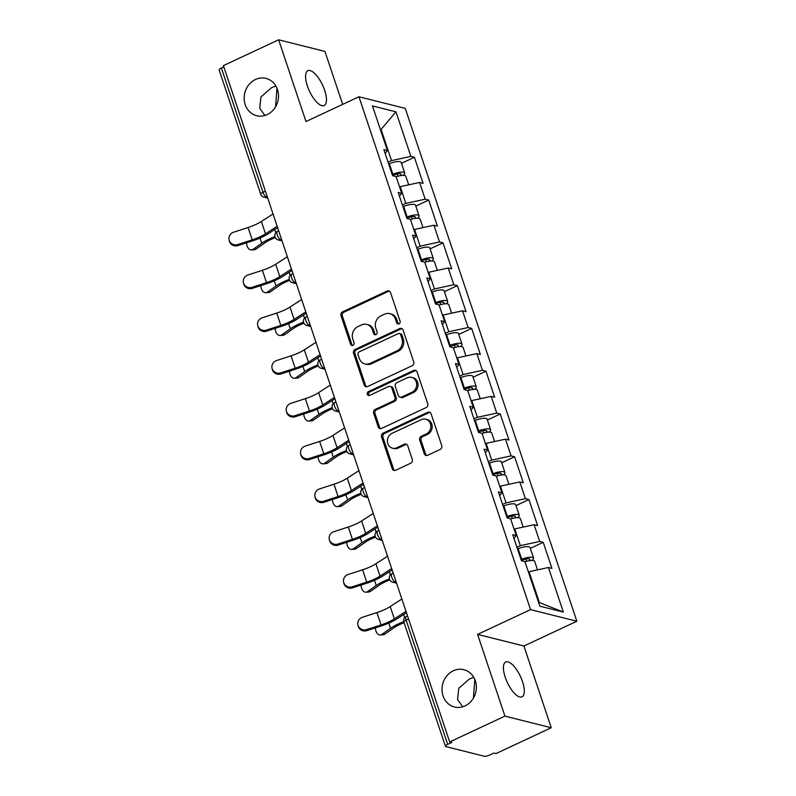 <?xml version="1.0" encoding="UTF-8"?>
<svg xmlns="http://www.w3.org/2000/svg" width="796" height="796" viewBox="0 0 796 796"><rect width="100%" height="100%" fill="white"/><g stroke="black" fill="none" stroke-linecap="round" stroke-linejoin="round"><path stroke-width="1.19" d="M275.894 86.008L271.625 87.65L260.909 97.022L259.705 108.236L264.899 115.48M267.207 114.604A19.233 17.044 104.1 0 1 256.65 115.699A19.233 17.044 104.1 0 1 244.163 98.833A19.233 17.044 104.1 0 1 255.456 79.501A19.233 17.044 104.1 0 1 266.013 78.396A19.233 17.044 104.1 0 1 278.5 95.261A19.233 17.044 104.1 0 1 267.207 114.604M275.565 106.833L276.978 88.177M473.739 677.306L469.471 678.948L458.755 688.321L457.551 699.535L462.745 706.778M465.053 705.903A19.233 17.044 104.1 0 1 454.496 706.997A19.233 17.044 104.1 0 1 442.009 690.132A19.233 17.044 104.1 0 1 453.302 670.799A19.233 17.044 104.1 0 1 463.859 669.695A19.233 17.044 104.1 0 1 476.346 686.56A19.233 17.044 104.1 0 1 465.053 705.903M473.411 698.132L474.824 679.476M398.995 323.843A2.06 1.831 -75.9 0 0 400.09 321.156L390.528 292.55A2.945 2.617 -75.9 0 0 387.145 291.018L342.579 311.843A2.945 2.617 -75.9 0 0 341.006 315.694L350.578 344.3A2.06 1.831 -75.9 0 0 352.936 345.374A2.06 1.831 -75.9 0 0 354.041 342.678L352.807 338.977A9.433 8.368 -75.9 0 1 357.842 326.659L361.563 324.927A9.433 8.368 -75.9 0 1 366.737 324.38A9.433 8.368 -75.9 0 1 372.369 329.833L373.603 333.534A2.06 1.831 -75.9 0 0 375.971 334.609A2.06 1.831 -75.9 0 0 377.065 331.912L375.831 328.211A9.433 8.368 -75.9 0 1 380.866 315.893L384.587 314.161A9.433 8.368 -75.9 0 1 389.761 313.624A9.433 8.368 -75.9 0 1 395.393 319.067L396.627 322.768A2.06 1.831 -75.9 0 0 398.995 323.843M505.221 677.247A19.233 7.224 -115.1 0 1 505.719 662.003A19.233 7.224 -115.1 0 1 522.504 681.585A19.233 7.224 -115.1 0 1 522.007 696.838A19.233 7.224 -115.1 0 1 505.221 677.247M307.375 85.948A19.233 7.224 -115.1 0 1 307.873 70.705A19.233 7.224 -115.1 0 1 324.659 90.286A19.233 7.224 -115.1 0 1 324.161 105.54A19.233 7.224 -115.1 0 1 307.375 85.948M424.278 453.75A2.945 2.617 -75.9 0 0 427.651 455.282L440.158 449.441A2.945 2.617 -75.9 0 0 441.73 445.591L431.104 413.82A2.945 2.617 -75.9 0 0 427.721 412.288L383.165 433.124A2.945 2.617 -75.9 0 0 381.582 436.974L392.219 468.735A2.945 2.617 -75.9 0 0 395.592 470.277L410.696 463.212A2.945 2.617 -75.9 0 0 412.268 459.362L407.721 445.77A2.945 2.617 -75.9 0 0 404.338 444.238L396.856 447.74A7.89 6.995 -75.9 0 1 392.527 448.188A7.89 6.995 -75.9 0 1 387.403 441.263A7.89 6.995 -75.9 0 1 392.03 433.332L421.373 419.621A7.89 6.995 -75.9 0 1 425.701 419.164A7.89 6.995 -75.9 0 1 430.825 426.089A7.89 6.995 -75.9 0 1 426.188 434.019L421.303 436.308A2.945 2.617 -75.9 0 0 419.731 440.158L424.278 453.75L425.621 454.088A2.945 2.617 -75.9 0 0 426.736 455.521M477.58 634.392L504.933 716.121L449.69 741.942L223.397 65.62L278.64 39.8L305.982 121.529L358.946 96.764L530.554 609.627L477.58 634.392L523.897 646.014L576.861 621.248L530.554 609.627M412.139 365.722A2.945 2.617 -75.9 0 0 413.721 361.872L403.084 330.101A2.945 2.617 -75.9 0 0 399.711 328.569L355.145 349.404A2.945 2.617 -75.9 0 0 353.573 353.255L364.2 385.015A2.945 2.617 -75.9 0 0 367.583 386.548L412.139 365.722M417.094 371.961L427.721 403.731A2.945 2.617 -75.9 0 1 426.149 407.582L381.582 428.417A2.945 2.617 -75.9 0 1 378.209 426.875L373.662 413.283A2.945 2.617 -75.9 0 1 375.234 409.433L393.304 400.985A2.945 2.617 -75.9 0 0 394.886 397.134L391.861 388.12A2.945 2.617 -75.9 0 0 388.488 386.577L369.672 395.383A2.06 1.831 -75.9 0 1 368.409 391.612L413.721 370.429A2.945 2.617 -75.9 0 1 417.094 371.961M576.861 621.248L405.264 108.385L358.946 96.764M530.325 548.364L543.22 542.335L539.708 541.459L520.345 545.658L516.922 547.26M543.22 542.335L551.936 568.394L548.434 567.508L563.339 612.074L539.847 606.184L524.942 561.618L521.43 560.732L512.714 534.683L516.216 535.559L510.624 518.833L507.112 517.947L498.395 491.898L501.908 492.774L496.306 476.048L492.794 475.172L484.077 449.113L487.59 449.999L481.988 433.263L478.486 432.387L469.759 406.328L473.272 407.214L467.68 390.478L464.168 389.602L455.451 363.543L458.954 364.429L453.362 347.693L449.849 346.817L441.133 320.758L444.646 321.644L439.044 304.908L435.531 304.032L426.815 277.973L430.328 278.859L424.726 262.123L421.223 261.247L412.497 235.188L416.01 236.074L410.418 219.348L406.905 218.462L398.189 192.403L401.701 193.289L396.1 176.563L392.587 175.677L383.871 149.628L387.383 150.504L372.468 105.938L395.96 111.828L410.875 156.394L391.513 160.603L388.08 162.205M401.483 163.309L414.388 157.28L410.875 156.394M414.388 157.28L423.104 183.339L419.591 182.453L425.193 199.179L405.831 203.388L402.398 204.99M415.801 206.094L428.696 200.065L425.193 199.179M428.696 200.065L437.412 226.114L433.91 225.238L439.501 241.964L420.139 246.173L416.716 247.775M430.109 248.879L443.014 242.85L439.501 241.964M443.014 242.85L451.73 268.899L448.218 268.023L453.82 284.749L434.457 288.958L431.024 290.56M444.427 291.664L457.332 285.635L453.82 284.749M457.332 285.635L466.048 311.684L462.536 310.808L468.138 327.534L448.775 331.733L445.342 333.345M458.745 334.449L471.65 328.42L468.138 327.534M471.65 328.42L480.366 354.469L476.854 353.593L482.446 370.319L463.093 374.518L459.66 376.13M473.063 377.234L485.958 371.205L482.446 370.319M485.958 371.205L494.674 397.254L491.172 396.378L496.764 413.104L477.401 417.303L473.968 418.905M487.371 420.019L500.276 413.98L496.764 413.104M500.276 413.98L508.992 440.039L505.48 439.163L511.082 455.889L491.719 460.088L488.286 461.69M501.689 462.804L514.594 456.765L511.082 455.889M514.594 456.765L523.31 482.824L519.798 481.938L525.4 498.674L506.037 502.873L502.604 504.475M516.007 505.579L528.902 499.55L525.4 498.674M528.902 499.55L537.628 525.609L534.116 524.723L539.708 541.459M520.345 545.658L514.753 528.932L514.107 529.231M513.977 538.464L516.216 535.559M534.116 524.723L514.753 528.932M506.037 502.873L500.435 486.147L499.788 486.446M499.659 495.679L501.908 492.774M519.798 481.938L500.435 486.147M491.719 460.088L486.117 443.362L485.47 443.661M485.341 452.894L487.59 449.999M505.48 439.163L486.117 443.362M477.401 417.303L471.809 400.577L471.152 400.876M471.033 410.119L473.272 407.214M491.172 396.378L471.809 400.577M463.093 374.518L457.491 357.792L456.844 358.1M456.715 367.334L458.954 364.429M476.854 353.593L457.491 357.792M448.775 331.733L443.173 315.007L442.526 315.315M442.397 324.549L444.646 321.644M462.536 310.808L443.173 315.007M434.457 288.958L428.865 272.222L428.208 272.53M428.089 281.764L430.328 278.859M448.218 268.023L428.865 272.222M420.139 246.173L414.547 229.437L413.89 229.745M413.771 238.979L416.01 236.074M433.91 225.238L414.547 229.437M405.831 203.388L400.229 186.652L399.582 186.96M399.453 196.194L401.701 193.289M419.591 182.453L400.229 186.652M223.815 66.884L221.387 68.018L262.959 192.254L265.386 191.12M267.187 196.493L266.361 196.881A4.507 1.692 64.9 0 1 262.959 192.254A4.507 1.224 -18.5 0 0 260.71 194.194L219.139 69.958A4.507 1.224 -18.5 0 1 221.387 68.018M391.513 160.603L381.185 129.748L380.369 129.539M380.538 130.046L395.96 111.828M385.135 153.409L387.383 150.504M342.668 104.376L324.947 51.422L278.64 39.8M504.933 716.121L551.24 727.743L495.998 753.563L493.978 753.056L489.938 754.936A4.507 1.224 161.5 0 1 484.127 756.2L445.919 746.618A4.507 1.224 161.5 0 1 445.432 746.28A4.507 1.224 161.5 0 1 447.68 744.34L451.72 742.449L449.69 741.942M551.24 727.743L523.897 646.014M538.574 602.363L539.389 602.562L529.071 571.717L528.415 572.016M548.434 567.508L529.071 571.717M563.339 612.074L539.389 602.562M398.567 323.982A2.06 1.831 -75.9 0 1 397.98 323.106L396.736 319.405A9.433 8.368 -75.9 0 0 391.115 313.962L389.761 313.624M366.737 324.38L368.09 324.728A9.433 8.368 -75.9 0 1 373.712 330.171L374.956 333.872A2.06 1.831 -75.9 0 0 375.543 334.748M389.413 291.117A2.945 2.617 -75.9 0 0 388.498 291.356L343.932 312.191A2.945 2.617 -75.9 0 0 342.36 316.032L351.931 344.638A2.06 1.831 -75.9 0 0 352.519 345.514M401.98 328.668A2.945 2.617 -75.9 0 0 401.065 328.907L356.499 349.743A2.945 2.617 -75.9 0 0 354.926 353.593L365.553 385.354A2.945 2.617 -75.9 0 0 366.657 386.786M400.617 334.688A2.06 1.831 -75.9 0 0 398.249 333.614L359.135 351.902A2.06 1.831 -75.9 0 0 358.031 354.588L359.334 358.499A9.433 8.368 -75.9 0 0 364.966 363.941A9.433 8.368 -75.9 0 0 370.14 363.404L396.876 350.907A9.433 8.368 -75.9 0 0 401.92 338.589L400.617 334.688L401.96 335.026A2.06 1.831 -75.9 0 0 400.736 333.832L399.383 333.494M364.966 363.941L366.309 364.279A9.433 8.368 -75.9 0 0 371.493 363.742L370.14 363.404M401.96 335.026L403.274 338.927A9.433 8.368 -75.9 0 1 398.229 351.245L371.493 363.742M390.11 386.418L391.453 386.756A2.945 2.617 -75.9 0 1 393.214 388.458L396.229 397.473A2.945 2.617 -75.9 0 1 394.657 401.323L376.588 409.771A2.945 2.617 -75.9 0 0 375.006 413.621L379.563 427.213A2.945 2.617 -75.9 0 0 380.667 428.646M415.99 370.538A2.945 2.617 -75.9 0 0 415.064 370.767L369.762 391.95A2.06 1.831 -75.9 0 0 369.254 395.512M412.059 392.219A7.89 6.995 -75.9 0 0 416.696 384.279A7.89 6.995 -75.9 0 0 411.572 377.364A7.89 6.995 -75.9 0 0 407.244 377.811L396.905 382.647A2.945 2.617 -75.9 0 0 395.333 386.498L398.348 395.512A2.945 2.617 -75.9 0 0 401.721 397.045L412.059 392.219L413.413 392.557A7.89 6.995 -75.9 0 0 418.049 384.617A7.89 6.995 -75.9 0 0 412.925 377.702L411.572 377.364M400.109 397.214L401.453 397.552A2.945 2.617 -75.9 0 0 403.075 397.393L401.721 397.045M413.413 392.557L403.075 397.393M425.701 419.164L427.054 419.502A7.89 6.995 -75.9 0 1 432.178 426.427A7.89 6.995 -75.9 0 1 427.542 434.357L422.656 436.646A2.945 2.617 -75.9 0 0 421.074 440.496L425.621 454.088M392.527 448.188L393.871 448.526A7.89 6.995 -75.9 0 0 398.199 448.078L396.856 447.74M406.607 444.337A2.945 2.617 -75.9 0 0 405.691 444.576L398.199 448.078M429.989 412.398A2.945 2.617 -75.9 0 0 429.074 412.626L384.508 433.462A2.945 2.617 -75.9 0 0 382.936 437.312L393.562 469.073A2.945 2.617 -75.9 0 0 394.677 470.506M246.561 242.8A6.756 4.368 -94.7 0 0 251.506 249.934A6.756 4.368 -94.7 0 0 253.019 249.367L255.984 249.118L264.69 242.979A20.129 5.453 -18.5 0 1 270.968 239.447A20.129 5.453 -18.5 0 1 275.297 237.616M274.918 236.611A24.039 6.517 161.5 0 0 269.207 239.009A24.039 6.517 161.5 0 0 261.725 243.228L253.019 249.367M255.984 249.118A6.756 4.368 85.3 0 1 254.481 249.685L251.506 249.934M403.055 175.399A9.91 2.687 161.5 0 0 404.726 173.001A9.91 2.687 161.5 0 0 392.856 174.185L392.179 174.453M404.726 173.001L401.194 162.444A9.91 2.687 161.5 0 0 389.324 163.628L388.647 163.886M392.518 175.468L393.831 174.961A6.01 1.632 -18.5 0 1 401.025 174.244A6.01 1.632 -18.5 0 1 399.94 175.747M408.676 184.821L405.831 176.294A9.91 2.687 161.5 0 0 396.149 176.702M273.028 213.945L261.377 221.487A20.129 5.453 161.5 0 1 256.033 224.392A20.129 5.453 161.5 0 1 248.083 227.507L233.626 232.203A6.756 6.507 -11.5 0 0 229.059 239.715A6.756 6.507 -11.5 0 0 237.755 244.541L252.213 239.855A20.129 5.453 161.5 0 0 260.163 236.74A20.129 5.453 161.5 0 0 265.506 233.825L277.157 226.293M277.615 227.676L268.292 233.706A24.039 6.517 -18.5 0 1 261.924 237.178A24.039 6.517 -18.5 0 1 252.422 240.899L237.964 245.586A6.756 6.507 168.5 0 1 229.278 240.76L229.059 239.715M260.879 285.585A6.756 4.368 -94.7 0 0 265.824 292.709A6.756 4.368 -94.7 0 0 267.327 292.152L270.302 291.903L279.008 285.764A20.129 5.453 -18.5 0 1 285.276 282.232A20.129 5.453 -18.5 0 1 289.605 280.401M289.237 279.396A24.039 6.517 161.5 0 0 283.525 281.794A24.039 6.517 161.5 0 0 276.033 286.013L267.327 292.152M270.302 291.903A6.756 4.368 85.3 0 1 268.799 292.47L265.824 292.709M417.373 218.174A9.91 2.687 161.5 0 0 419.044 215.786A9.91 2.687 161.5 0 0 407.164 216.97L406.497 217.238M419.044 215.786L415.512 205.229A9.91 2.687 161.5 0 0 403.632 206.413L402.965 206.671M406.836 218.253L408.139 217.746A6.01 1.632 -18.5 0 1 415.333 217.029A6.01 1.632 -18.5 0 1 414.258 218.522M422.994 227.606L420.139 219.079A9.91 2.687 161.5 0 0 410.467 219.487M275.197 328.36A6.756 4.368 -94.7 0 0 280.142 335.494A6.756 4.368 -94.7 0 0 281.645 334.927L284.62 334.688L293.326 328.549A20.129 5.453 -18.5 0 1 299.595 325.017A20.129 5.453 -18.5 0 1 303.923 323.186M303.545 322.181A24.039 6.517 161.5 0 0 297.843 324.569A24.039 6.517 161.5 0 0 290.351 328.798L281.645 334.927M284.62 334.688A6.756 4.368 85.3 0 1 283.107 335.255L280.142 335.494M431.681 260.959A9.91 2.687 161.5 0 0 433.352 258.571A9.91 2.687 161.5 0 0 421.482 259.755L420.805 260.013M433.352 258.571L429.82 248.014A9.91 2.687 161.5 0 0 417.95 249.198L417.273 249.456M421.154 261.038L422.457 260.531A6.01 1.632 -18.5 0 1 429.651 259.814A6.01 1.632 -18.5 0 1 428.566 261.307M437.312 270.391L434.457 261.864A9.91 2.687 161.5 0 0 424.775 262.272M289.515 371.145A6.756 4.368 -94.7 0 0 294.45 378.279A6.756 4.368 -94.7 0 0 295.963 377.712L298.938 377.473L307.634 371.334A20.129 5.453 -18.5 0 1 313.913 367.802A20.129 5.453 -18.5 0 1 318.241 365.961M317.863 364.966A24.039 6.517 161.5 0 0 312.151 367.354A24.039 6.517 161.5 0 0 304.669 371.583L295.963 377.712M298.938 377.473A6.756 4.368 85.3 0 1 297.425 378.04L294.45 378.279M445.999 303.744A9.91 2.687 161.5 0 0 447.67 301.356A9.91 2.687 161.5 0 0 435.8 302.54L435.123 302.798M447.67 301.356L444.138 290.799A9.91 2.687 161.5 0 0 432.268 291.983L431.591 292.241M435.462 303.823L436.775 303.316A6.01 1.632 -18.5 0 1 443.969 302.599A6.01 1.632 -18.5 0 1 442.884 304.092M451.63 313.176L448.775 304.649A9.91 2.687 161.5 0 0 439.094 305.057M303.823 413.93A6.756 4.368 -94.7 0 0 308.768 421.064A6.756 4.368 -94.7 0 0 310.281 420.497L313.246 420.258L321.952 414.119A20.129 5.453 -18.5 0 1 328.231 410.587A20.129 5.453 -18.5 0 1 332.559 408.746M332.181 407.751A24.039 6.517 161.5 0 0 326.469 410.139A24.039 6.517 161.5 0 0 318.977 414.368L310.281 420.497M313.246 420.258A6.756 4.368 85.3 0 1 311.743 420.825L308.768 421.064M460.317 346.529A9.91 2.687 161.5 0 0 461.988 344.141A9.91 2.687 161.5 0 0 450.118 345.325L449.441 345.583M461.988 344.141L458.456 333.584A9.91 2.687 161.5 0 0 446.586 334.768L445.909 335.026M449.78 346.608L451.083 346.101A6.01 1.632 -18.5 0 1 458.287 345.384A6.01 1.632 -18.5 0 1 457.202 346.877M465.939 355.961L463.093 347.434A9.91 2.687 161.5 0 0 453.412 347.842M318.141 456.715A6.756 4.368 -94.7 0 0 323.086 463.849A6.756 4.368 -94.7 0 0 324.589 463.282L327.564 463.043L336.27 456.904A20.129 5.453 -18.5 0 1 342.539 453.362A20.129 5.453 -18.5 0 1 346.867 451.531M346.499 450.536A24.039 6.517 161.5 0 0 340.788 452.924A24.039 6.517 161.5 0 0 333.295 457.153L324.589 463.282M327.564 463.043A6.756 4.368 85.3 0 1 326.052 463.6L323.086 463.849M474.635 389.314A9.91 2.687 161.5 0 0 476.306 386.926A9.91 2.687 161.5 0 0 464.426 388.11L463.76 388.368M476.306 386.926L472.774 376.369A9.91 2.687 161.5 0 0 460.894 377.553L460.217 377.811M464.098 389.393L465.401 388.886A6.01 1.632 -18.5 0 1 472.595 388.169A6.01 1.632 -18.5 0 1 471.521 389.662M480.257 398.746L477.401 390.219A9.91 2.687 161.5 0 0 467.73 390.627M287.346 256.73L275.685 264.272A20.129 5.453 161.5 0 1 270.351 267.177A20.129 5.453 161.5 0 1 262.401 270.292L247.934 274.988A6.756 6.507 -11.5 0 0 243.377 282.5A6.756 6.507 -11.5 0 0 252.063 287.326L266.531 282.63A20.129 5.453 161.5 0 0 274.481 279.515A20.129 5.453 161.5 0 0 279.814 276.61L291.475 269.078M291.933 270.461L282.61 276.491A24.039 6.517 -18.5 0 1 276.232 279.963A24.039 6.517 -18.5 0 1 266.74 283.675L252.282 288.371A6.756 6.507 168.5 0 1 243.586 283.545L243.377 282.5M301.654 299.515L290.003 307.057A20.129 5.453 161.5 0 1 284.67 309.962A20.129 5.453 161.5 0 1 276.71 313.077L262.252 317.773A6.756 6.507 -11.5 0 0 257.695 325.285A6.756 6.507 -11.5 0 0 266.381 330.111L280.839 325.415A20.129 5.453 161.5 0 0 288.799 322.3A20.129 5.453 161.5 0 0 294.132 319.395L305.783 311.863M306.251 313.246L296.928 319.276A24.039 6.517 -18.5 0 1 290.55 322.748A24.039 6.517 -18.5 0 1 281.058 326.46L266.59 331.156A6.756 6.507 168.5 0 1 257.904 326.33L257.695 325.285M315.972 342.3L304.321 349.842A20.129 5.453 161.5 0 1 298.978 352.747A20.129 5.453 161.5 0 1 291.028 355.862L276.57 360.558A6.756 6.507 -11.5 0 0 272.013 368.07A6.756 6.507 -11.5 0 0 280.699 372.896L295.157 368.2A20.129 5.453 161.5 0 0 303.107 365.085A20.129 5.453 161.5 0 0 308.45 362.18L320.101 354.648M320.569 356.021L311.236 362.061A24.039 6.517 -18.5 0 1 304.868 365.533A24.039 6.517 -18.5 0 1 295.366 369.245L280.908 373.941A6.756 6.507 168.5 0 1 272.222 369.115L272.013 368.07M330.29 385.085L318.639 392.627A20.129 5.453 161.5 0 1 313.296 395.532A20.129 5.453 161.5 0 1 305.346 398.647L290.888 403.333A6.756 6.507 -11.5 0 0 286.321 410.855A6.756 6.507 -11.5 0 0 295.017 415.681L309.475 410.985A20.129 5.453 161.5 0 0 317.425 407.87A20.129 5.453 161.5 0 0 322.768 404.965L334.42 397.423M334.877 398.806L325.554 404.846A24.039 6.517 -18.5 0 1 319.176 408.308A24.039 6.517 -18.5 0 1 309.684 412.03L295.226 416.726A6.756 6.507 168.5 0 1 286.54 411.9L286.321 410.855M344.608 427.87L332.947 435.412A20.129 5.453 161.5 0 1 327.614 438.317A20.129 5.453 161.5 0 1 319.654 441.432L305.196 446.118A6.756 6.507 -11.5 0 0 300.639 453.64A6.756 6.507 -11.5 0 0 309.326 458.466L323.783 453.77A20.129 5.453 161.5 0 0 331.743 450.655A20.129 5.453 161.5 0 0 337.076 447.75L348.738 440.208M349.195 441.591L339.872 447.631A24.039 6.517 -18.5 0 1 333.494 451.093A24.039 6.517 -18.5 0 1 324.002 454.815L309.545 459.511A6.756 6.507 168.5 0 1 300.848 454.685L300.639 453.64M332.459 499.5A6.756 4.368 -94.7 0 0 337.395 506.634A6.756 4.368 -94.7 0 0 338.907 506.067L341.882 505.818L350.588 499.689A20.129 5.453 -18.5 0 1 356.857 496.147A20.129 5.453 -18.5 0 1 361.185 494.316M360.807 493.321A24.039 6.517 161.5 0 0 355.106 495.709A24.039 6.517 161.5 0 0 347.613 499.928L338.907 506.067M341.882 505.818A6.756 4.368 85.3 0 1 340.37 506.385L337.395 506.634M488.943 432.099A9.91 2.687 161.5 0 0 490.615 429.711A9.91 2.687 161.5 0 0 478.744 430.895L478.068 431.153M490.615 429.711L487.082 419.154A9.91 2.687 161.5 0 0 475.212 420.338L474.535 420.596M478.416 432.178L479.719 431.661A6.01 1.632 -18.5 0 1 486.913 430.944A6.01 1.632 -18.5 0 1 485.829 432.447M494.575 441.521L491.719 433.004A9.91 2.687 161.5 0 0 482.038 433.412M358.916 470.655L347.265 478.197A20.129 5.453 161.5 0 1 341.932 481.102A20.129 5.453 161.5 0 1 333.972 484.217L319.514 488.903A6.756 6.507 -11.5 0 0 314.957 496.425A6.756 6.507 -11.5 0 0 323.644 501.251L338.101 496.555A20.129 5.453 161.5 0 0 346.061 493.44A20.129 5.453 161.5 0 0 351.394 490.535L363.046 482.993M363.513 484.376L354.19 490.416A24.039 6.517 -18.5 0 1 347.812 493.878A24.039 6.517 -18.5 0 1 338.32 497.6L323.853 502.296A6.756 6.507 168.5 0 1 315.166 497.47L314.957 496.425M346.767 542.285A6.756 4.368 -94.7 0 0 351.713 549.419A6.756 4.368 -94.7 0 0 353.225 548.852L356.19 548.603L364.896 542.474A20.129 5.453 -18.5 0 1 371.175 538.932A20.129 5.453 -18.5 0 1 375.503 537.101M375.125 536.096A24.039 6.517 161.5 0 0 369.414 538.494A24.039 6.517 161.5 0 0 361.931 542.713L353.225 548.852M356.19 548.603A6.756 4.368 85.3 0 1 354.688 549.17L351.713 549.419M503.261 474.884A9.91 2.687 161.5 0 0 504.933 472.496A9.91 2.687 161.5 0 0 493.062 473.68L492.386 473.938M504.933 472.496L501.4 461.939A9.91 2.687 161.5 0 0 489.53 463.113L488.853 463.381M492.724 474.953L494.037 474.446A6.01 1.632 -18.5 0 1 501.231 473.729A6.01 1.632 -18.5 0 1 500.147 475.232M508.883 484.306L506.037 475.789A9.91 2.687 161.5 0 0 496.356 476.197M373.234 513.44L361.583 520.982A20.129 5.453 161.5 0 1 356.24 523.887A20.129 5.453 161.5 0 1 348.29 527.002L333.832 531.688A6.756 6.507 -11.5 0 0 329.265 539.21A6.756 6.507 -11.5 0 0 337.962 544.036L352.419 539.34A20.129 5.453 161.5 0 0 360.369 536.225A20.129 5.453 161.5 0 0 365.712 533.32L377.364 525.778M377.831 527.161L368.498 533.191A24.039 6.517 -18.5 0 1 362.13 536.663A24.039 6.517 -18.5 0 1 352.628 540.385L338.171 545.081A6.756 6.507 168.5 0 1 329.484 540.255L329.265 539.21M361.085 585.07A6.756 4.368 -94.7 0 0 366.031 592.204A6.756 4.368 -94.7 0 0 367.533 591.637L370.508 591.388L379.214 585.259A20.129 5.453 -18.5 0 1 385.493 581.717A20.129 5.453 -18.5 0 1 389.811 579.886M389.443 578.881A24.039 6.517 161.5 0 0 383.732 581.279A24.039 6.517 161.5 0 0 376.239 585.498L367.533 591.637M370.508 591.388A6.756 4.368 85.3 0 1 369.006 591.955L366.031 592.204M517.579 517.669A9.91 2.687 161.5 0 0 519.251 515.281A9.91 2.687 161.5 0 0 507.38 516.465L506.704 516.723M519.251 515.281L515.718 504.724A9.91 2.687 161.5 0 0 503.848 505.898L503.171 506.166M507.042 517.738L508.345 517.231A6.01 1.632 -18.5 0 1 515.549 516.514A6.01 1.632 -18.5 0 1 514.465 518.017M523.201 527.091L520.355 518.574A9.91 2.687 161.5 0 0 510.674 518.982M387.553 556.225L375.901 563.757A20.129 5.453 161.5 0 1 370.558 566.672A20.129 5.453 161.5 0 1 362.608 569.787L348.15 574.473A6.756 6.507 -11.5 0 0 343.583 581.985A6.756 6.507 -11.5 0 0 352.28 586.811L366.737 582.125A20.129 5.453 161.5 0 0 374.687 579.01A20.129 5.453 161.5 0 0 380.03 576.105L391.682 568.563M392.139 569.946L382.816 575.976A24.039 6.517 -18.5 0 1 376.438 579.448A24.039 6.517 -18.5 0 1 366.946 583.169L352.489 587.856A6.756 6.507 168.5 0 1 343.802 583.03L343.583 581.985M375.404 627.855A6.756 4.368 -94.7 0 0 380.349 634.989A6.756 4.368 -94.7 0 0 381.851 634.422L384.826 634.173L393.532 628.044A20.129 5.453 -18.5 0 1 399.801 624.502A20.129 5.453 -18.5 0 1 404.079 622.691M403.761 621.666A24.039 6.517 161.5 0 0 398.05 624.064A24.039 6.517 161.5 0 0 390.557 628.283L381.851 634.422M384.826 634.173A6.756 4.368 85.3 0 1 383.314 634.74L380.349 634.989M531.887 560.454A9.91 2.687 161.5 0 0 533.569 558.066A9.91 2.687 161.5 0 0 521.688 559.24L521.012 559.508M533.569 558.066L530.037 547.499A9.91 2.687 161.5 0 0 518.156 548.683L517.48 548.951M521.36 560.523L522.664 560.016A6.01 1.632 -18.5 0 1 529.857 559.299A6.01 1.632 -18.5 0 1 528.783 560.802M537.519 569.876L534.663 561.349A9.91 2.687 161.5 0 0 524.992 561.767M401.871 599.01L390.209 606.542A20.129 5.453 161.5 0 1 384.876 609.447A20.129 5.453 161.5 0 1 376.916 612.562L362.459 617.258A6.756 6.507 -11.5 0 0 357.901 624.77A6.756 6.507 -11.5 0 0 366.588 629.596L381.045 624.91A20.129 5.453 161.5 0 0 389.005 621.795A20.129 5.453 161.5 0 0 394.338 618.89L406 611.348M406.457 612.731L397.134 618.761A24.039 6.517 -18.5 0 1 390.756 622.233A24.039 6.517 -18.5 0 1 381.264 625.955L366.807 630.641A6.756 6.507 168.5 0 1 358.11 625.815L357.901 624.77M408.547 618.96L406.109 620.094L447.68 744.34M407.522 615.915L406.229 616.522A4.507 1.692 -115.1 0 0 406.109 620.094A4.507 1.224 161.5 0 0 403.861 622.034L445.432 746.28M267.725 198.095L263.884 197.139A4.507 3.99 -75.9 0 0 266.361 196.881L267.406 197.139M281.505 239.278L280.68 239.666A4.507 1.692 64.9 0 1 277.277 235.039A4.507 1.692 -115.1 0 1 277.386 231.467A4.507 4.507 0 0 0 278.202 239.924A4.507 3.99 -75.9 0 0 280.68 239.666L281.714 239.924M295.814 282.063L294.988 282.451L296.032 282.709M310.132 324.848L309.306 325.236L310.35 325.494M324.45 367.633L323.624 368.011L324.668 368.279M338.768 410.408L337.932 410.796L338.977 411.064M353.076 453.193L352.25 453.581L353.295 453.849M367.394 495.978L366.568 496.366L367.613 496.634M381.712 538.763L380.886 539.151L381.931 539.409M396.03 581.548L395.194 581.936L396.239 582.194M291.585 277.824A4.507 1.692 -115.1 0 1 291.704 274.252A4.507 4.507 0 0 0 292.52 282.699A4.507 3.99 -75.9 0 0 294.988 282.451A4.507 1.692 64.9 0 1 291.585 277.824M305.903 320.609A4.507 1.692 -115.1 0 1 306.022 317.037A4.507 4.507 0 0 0 306.828 325.484A4.507 3.99 -75.9 0 0 309.306 325.236A4.507 1.692 64.9 0 1 305.903 320.609M320.221 363.394A4.507 1.692 -115.1 0 1 320.34 359.822A4.507 4.507 0 0 0 321.146 368.269A4.507 3.99 -75.9 0 0 323.624 368.011A4.507 1.692 64.9 0 1 320.221 363.394M334.539 406.179A4.507 1.692 -115.1 0 1 334.648 402.607A4.507 4.507 0 0 0 335.464 411.054A4.507 3.99 -75.9 0 0 337.932 410.796A4.507 1.692 64.9 0 1 334.539 406.179M348.847 448.964A4.507 1.692 -115.1 0 1 348.966 445.382A4.507 4.507 0 0 0 349.782 453.839A4.507 3.99 -75.9 0 0 352.25 453.581A4.507 1.692 64.9 0 1 348.847 448.964M363.165 491.749A4.507 1.692 -115.1 0 1 363.284 488.167A4.507 4.507 0 0 0 364.09 496.624A4.507 3.99 -75.9 0 0 366.568 496.366A4.507 1.692 64.9 0 1 363.165 491.749M377.483 534.534A4.507 1.692 -115.1 0 1 377.603 530.952A4.507 4.507 0 0 0 378.408 539.409A4.507 3.99 -75.9 0 0 380.886 539.151A4.507 1.692 64.9 0 1 377.483 534.534M391.801 577.319A4.507 1.692 -115.1 0 1 391.911 573.737A4.507 4.507 0 0 0 392.726 582.194A4.507 3.99 -75.9 0 0 395.194 581.936A4.507 1.692 64.9 0 1 391.801 577.319M396.736 319.405L395.393 319.067M374.956 333.872L373.603 333.534M373.712 330.171L372.369 329.833M351.931 344.638L350.578 344.3M342.36 316.032L341.006 315.694M343.932 312.191L342.579 311.843M388.498 291.356L387.145 291.018M397.98 323.106L396.627 322.768M365.553 385.354L364.2 385.015M354.926 353.593L353.573 353.255M356.499 349.743L355.145 349.404M401.065 328.907L399.711 328.569M398.229 351.245L396.876 350.907M403.274 338.927L401.92 338.589M379.563 427.213L378.209 426.875M375.006 413.621L373.662 413.283M376.588 409.771L375.234 409.433M394.657 401.323L393.304 400.985M396.229 397.473L394.886 397.134M393.214 388.458L391.861 388.12M369.762 391.95L368.409 391.612M415.064 370.767L413.721 370.429M421.074 440.496L419.731 440.158M422.656 436.646L421.303 436.308M427.542 434.357L426.188 434.019M405.691 444.576L404.338 444.238M393.562 469.073L392.219 468.735M382.936 437.312L381.582 436.974M384.508 433.462L383.165 433.124M429.074 412.626L427.721 412.288M261.725 243.228L259.984 238.044M397.821 176.224L397.075 173.986M392.856 174.185L389.324 163.628M275.864 232.631L274.809 229.487M261.377 221.487L265.506 233.825M237.755 244.541L237.964 245.586M248.083 227.507L252.213 239.855M276.033 286.013L274.302 280.829M412.139 219.009L411.393 216.771M407.164 216.97L403.632 206.413M290.182 275.416L289.127 272.272M290.351 328.798L288.62 323.614M426.447 261.794L425.701 259.556M421.482 259.755L417.95 249.198M304.49 318.201L303.445 315.057M304.669 371.583L302.928 366.399M440.765 304.57L440.019 302.341M435.8 302.54L432.268 291.983M318.808 360.986L317.753 357.842M318.977 414.368L317.246 409.184M455.083 347.355L454.337 345.126M450.118 345.325L446.586 334.768M333.126 403.771L332.071 400.627M333.295 457.153L331.564 451.969M469.401 390.139L468.645 387.901M464.426 388.11L460.894 377.553M347.444 446.556L346.389 443.412M275.685 264.272L279.814 276.61M252.063 287.326L252.282 288.371M262.401 270.292L266.531 282.63M290.003 307.057L294.132 319.395M266.381 330.111L266.59 331.156M276.71 313.077L280.839 325.415M304.321 349.842L308.45 362.18M280.699 372.896L280.908 373.941M291.028 355.862L295.157 368.2M318.639 392.627L322.768 404.965M295.017 415.681L295.226 416.726M305.346 398.647L309.475 410.985M332.947 435.412L337.076 447.75M309.326 458.466L309.545 459.511M319.654 441.432L323.783 453.77M347.613 499.928L345.882 494.754M483.709 432.925L482.963 430.686M478.744 430.895L475.212 420.338M361.752 489.341L360.707 486.197M347.265 478.197L351.394 490.535M323.644 501.251L323.853 502.296M333.972 484.217L338.101 496.555M361.931 542.713L360.19 537.539M498.027 475.71L497.281 473.471M493.062 473.68L489.53 463.113M376.07 532.126L375.015 528.982M361.583 520.982L365.712 533.32M337.962 544.036L338.171 545.081M348.29 527.002L352.419 539.34M376.239 585.498L374.508 580.324M512.345 518.495L511.599 516.256M507.38 516.465L503.848 505.898M390.388 574.901L389.334 571.767M375.901 563.757L380.03 576.105M352.28 586.811L352.489 587.856M362.608 569.787L366.737 582.125M390.557 628.283L388.826 623.099M526.663 561.279L525.907 559.041M521.688 559.24L518.156 548.683M404.696 617.686L403.652 614.552M390.209 606.542L394.338 618.89M366.588 629.596L366.807 630.641M376.916 612.562L381.045 624.91M260.71 194.194A4.507 4.507 0 0 0 263.884 197.139M278.69 230.86L277.386 231.467M282.043 240.88L278.202 239.924M292.998 273.645L291.704 274.252M296.351 283.665L292.52 282.699M307.316 316.43L306.022 317.037M310.669 326.45L306.828 325.484M321.634 359.215L320.34 359.822M324.987 369.235L321.146 368.269M335.952 402L334.648 402.607M339.305 412.02L335.464 411.054M350.26 444.785L348.966 445.382M353.613 454.805L349.782 453.839M364.578 487.57L363.284 488.167M367.931 497.59L364.09 496.624M378.896 530.345L377.603 530.952M382.249 540.375L378.408 539.409M393.214 573.13L391.911 573.737M396.567 583.16L392.726 582.194M406.229 616.522A4.507 4.507 0 0 0 403.861 622.034"/></g></svg>
